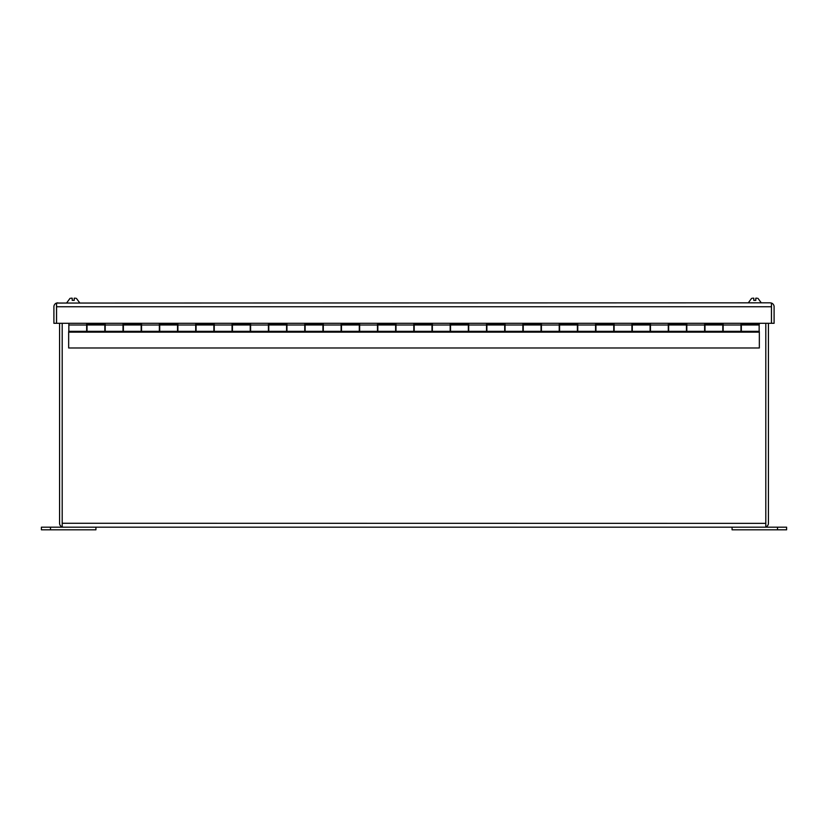 <?xml version="1.0" encoding="UTF-8"?>
<svg xmlns="http://www.w3.org/2000/svg" width="828" height="828" viewBox="0 0 828 828"><rect width="100%" height="100%" fill="white"/><g stroke="black" fill="none" stroke-linecap="round" stroke-linejoin="round"><path stroke-width="1.24" d="M752.569 298.194L753.79 298.194L753.79 300.378L755.788 300.378L755.788 298.194L755.788 300.378M757.02 298.194L755.788 298.194M86.661 325L68.848 325L68.848 331.324L86.661 331.324L86.661 324.276L105.197 324.276L105.197 331.324L123.01 331.324L123.01 324.276L141.547 324.276L141.547 331.324L159.359 331.324L159.359 324.276L177.896 324.276L177.896 331.324L195.708 331.324L195.708 324.276L214.245 324.276L214.245 331.324L232.057 331.324L232.057 324.276L250.605 324.276L250.605 331.324L268.417 331.324L268.417 324.276L286.954 324.276L286.954 331.324L304.766 331.324L304.766 324.276L323.303 324.276L323.303 331.324L341.115 331.324L341.115 324.276L359.652 324.276L359.652 331.324L377.464 331.324L377.464 324.276L396.001 324.276L396.001 331.324L413.814 331.324L413.814 324.276L432.361 324.276L432.361 331.324L450.173 331.324L450.173 324.276L468.71 324.276L468.71 331.324L486.522 331.324L486.522 324.276L505.059 324.276L505.059 331.324L522.872 331.324L522.872 324.276L541.409 324.276L541.409 331.324L559.221 331.324L559.221 324.276L577.758 324.276L577.758 331.324L595.57 331.324L595.57 324.276L614.117 324.276L614.117 331.324L631.93 331.324L631.93 324.276L650.466 324.276L650.466 331.324L668.279 331.324L668.279 324.276L686.816 324.276L686.816 331.324L704.628 331.324L704.628 324.276L723.165 324.276L723.165 331.324L740.977 331.324L740.977 324.276L759.338 324.276L759.338 323.293M759.152 329.803L759.152 326.532M68.848 326.532L68.848 329.803M141.184 331.324L141.184 325L123.372 325L123.372 331.324L141.184 331.324M213.883 331.324L213.883 325L196.07 325L196.07 331.324L213.883 331.324M286.591 331.324L286.591 325L268.779 325L268.779 331.324L286.591 331.324M359.29 331.324L359.29 325L341.478 325L341.478 331.324L359.29 331.324M431.999 331.324L431.999 325L414.186 325L414.186 331.324L431.999 331.324M504.697 331.324L504.697 325L486.885 325L486.885 331.324L504.697 331.324M577.395 331.324L577.395 325L559.583 325L559.583 331.324L577.395 331.324M650.104 331.324L650.104 325L632.292 325L632.292 331.324L650.104 331.324M722.803 331.324L722.803 325L704.99 325L704.99 331.324L722.803 331.324M759.152 331.324L759.152 325L741.339 325L741.339 331.324L759.152 331.324M686.453 331.324L686.453 325L668.641 325L668.641 331.324L686.453 331.324M613.755 331.324L613.755 325L595.943 325L595.943 331.324L613.755 331.324M541.046 331.324L541.046 325L523.234 325L523.234 331.324L541.046 331.324M468.348 331.324L468.348 325L450.535 325L450.535 331.324L468.348 331.324M395.639 331.324L395.639 325L377.827 325L377.827 331.324L395.639 331.324M322.941 331.324L322.941 325L305.128 325L305.128 331.324L322.941 331.324M250.242 331.324L250.242 325L232.43 325L232.43 331.324L250.242 331.324M177.534 331.324L177.534 325L159.721 325L159.721 331.324L177.534 331.324M104.835 331.324L104.835 325L87.023 325L87.023 331.324L104.835 331.324M68.848 325L68.848 323.293M759.152 330.196L759.338 332.152L68.662 332.152L68.848 330.196M68.662 332.152L68.662 347.977L759.338 347.977L759.338 332.152M771.479 303.058A3.923 3.923 0 0 1 774.097 306.753L774.097 323.293L771.479 323.293L771.479 303.058L770.164 302.831L56.521 303.058A3.923 3.923 0 0 0 53.903 306.753L53.903 323.293L56.521 323.293L56.521 303.058M57.836 302.831L56.552 303.058L56.552 306.753L771.448 306.753L771.448 303.058L770.164 302.831M771.448 306.753L771.448 323.293L56.552 323.293L56.552 306.753M50.487 529.806L41.4 529.806L41.4 527.188L95.924 527.188L95.924 529.806L50.487 529.806L50.487 527.188M777.513 527.188L786.6 527.188L786.6 529.806L732.076 529.806L732.076 527.188L777.513 527.188L777.513 529.806M62.193 523.368L62.193 323.293L62.193 523.265L765.807 523.368M63.497 527.188L62.193 526.96L62.193 523.265L62.193 526.96L63.497 527.188L764.503 527.188M765.807 526.96L765.807 323.293L765.807 526.96A3.923 3.923 0 0 0 768.425 523.265L768.425 323.293M62.193 526.96A3.923 3.923 0 0 1 59.575 523.265L59.575 323.293M70.98 298.194L72.212 298.194L72.212 300.378L74.209 300.378L74.209 298.194L75.431 298.194M748.305 302.831L751.617 298.349M761.284 302.831L757.972 298.349M123.01 325L105.197 325M159.359 325L141.547 325M195.708 325L177.896 325M232.057 325L214.245 325M268.417 325L250.605 325M304.766 325L286.954 325M341.115 325L323.303 325M377.464 325L359.652 325M413.814 325L396.001 325M450.173 325L432.361 325M486.522 325L468.71 325M522.872 325L505.059 325M559.221 325L541.409 325M595.57 325L577.758 325M631.93 325L614.117 325M668.279 325L650.466 325M704.628 325L686.816 325M740.977 325L723.165 325M66.716 302.831L70.028 298.349M79.695 302.831L76.383 298.349"/></g></svg>
